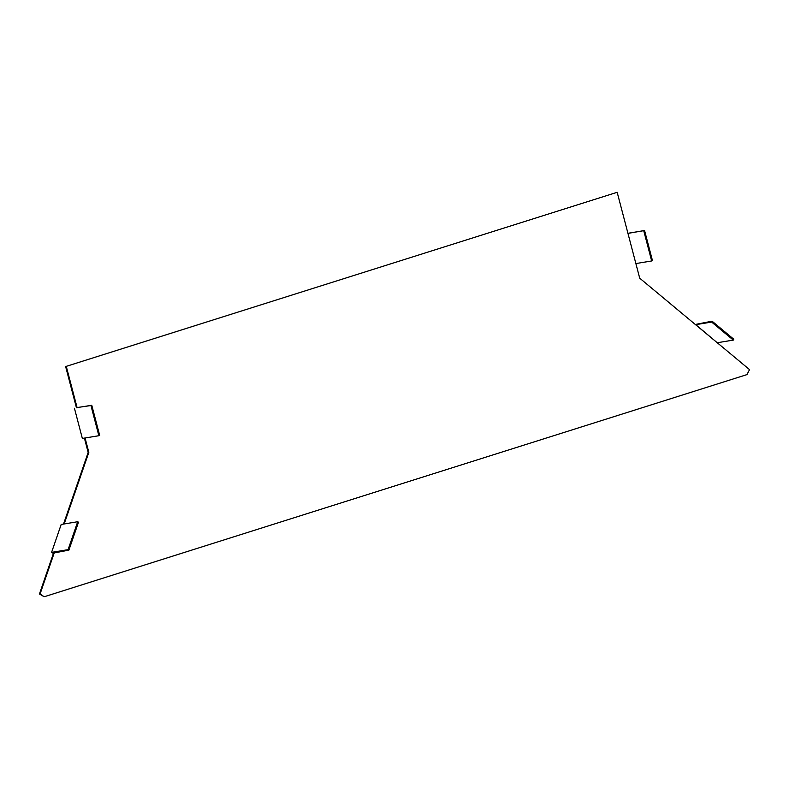 <?xml version="1.0" encoding="UTF-8"?>
<svg xmlns="http://www.w3.org/2000/svg" width="789" height="789" viewBox="0 0 789 789"><rect width="100%" height="100%" fill="white"/><g stroke="black" fill="none" stroke-linecap="round" stroke-linejoin="round"><path stroke-width="1.18" d="M54.352 552.527L40.111 593.89L39.45 593.999L53.682 552.635M63.515 524.074L88.161 452.442L84.403 438.102M76.454 407.795L65.635 366.55L617.176 192.299L65.635 366.55M39.45 593.999L44.066 596.701L40.111 593.89M64.175 523.965L88.832 452.334L88.161 452.442M617.176 192.299L639.711 278.192L749.55 369.627L746.956 374.607L44.726 596.592M88.832 452.334L85.064 437.994M77.115 407.686L66.296 366.441M99.69 435.449L91.771 405.27L90.942 405.526L98.862 435.715L99.69 435.449M76.434 407.716L91.771 405.27M76.405 407.627L90.942 405.526M98.862 435.715L82.352 438.437L74.432 408.248M627.926 233.288L644.564 230.516L627.955 233.386M643.745 230.773L651.665 260.962L652.483 260.705L644.564 230.516M651.665 260.962L635.875 263.565M711.639 322.06L712.082 321.192L733.76 339.231L733.306 340.098L711.639 322.06L695.75 324.673L717.359 342.83M695.296 324.466L712.082 321.192M733.306 340.098L717.418 342.712M53.405 553.454L51.581 552.379L61.187 524.458L77.697 521.726L68.091 549.657L68.89 550.13L53.544 553.059M68.091 549.657L51.581 552.379M68.89 550.13L78.496 522.2L77.697 521.726"/></g></svg>
